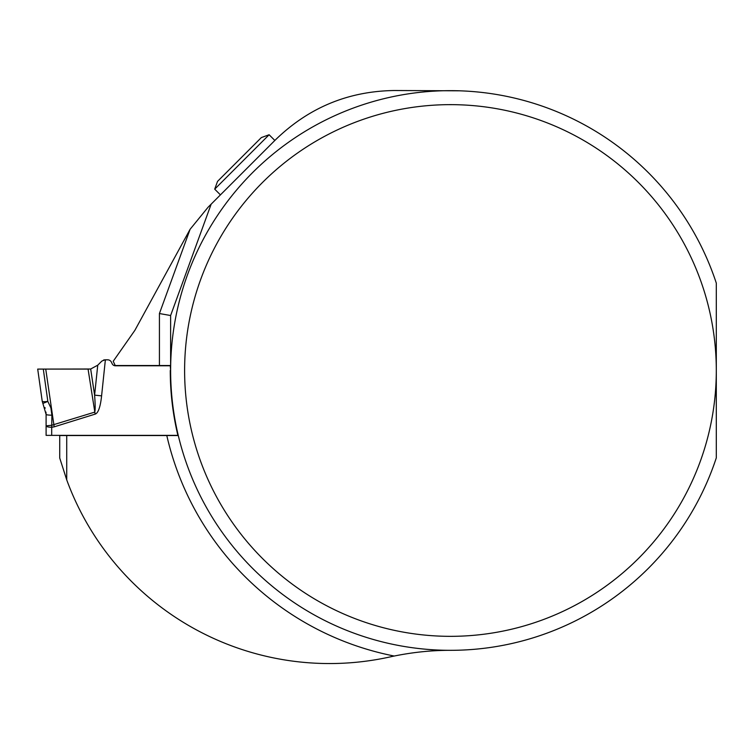 <?xml version="1.0" encoding="UTF-8"?>
<svg xmlns="http://www.w3.org/2000/svg" width="754" height="754" viewBox="0 0 754 754"><rect width="100%" height="100%" fill="white"/><g stroke="black" fill="none" stroke-linecap="round" stroke-linejoin="round"><path stroke-width="1.13" d="M459.299 90.8L394.342 90.518C348.32 91.168 308.754 107.558 275.615 139.697L208.066 207.246L190.093 229.291L134.853 330.375L113.223 361.26L115.221 365.53L159.424 365.53L159.424 313.541L170.621 315.521L211.158 204.155M716.3 457.867A279.838 279.838 0 0 1 285.719 596.697A279.838 279.838 0 0 1 285.719 144.287A279.838 279.838 0 0 1 716.3 283.118L716.3 370.487A265.842 265.842 0 0 0 317.538 140.263A265.842 265.842 0 0 0 317.538 600.721A265.842 265.842 0 0 0 716.3 370.487L716.3 457.867M159.424 365.53L170.263 365.53L170.621 370.487L170.621 315.521M450.458 650.325C431.938 650.287 413.201 652.191 394.219 656.037A279.838 279.838 0 0 0 389.988 656.941A279.838 279.838 0 0 1 66.729 479.883L66.729 435.539L177.925 435.539A280.186 280.186 0 0 1 170.263 370.487M66.729 479.883L59.726 458.027L59.726 435.539L66.729 435.539M208.066 207.246L190.093 229.291L159.424 313.541M214.711 189.16L217.538 181.384L261.346 137.577L269.121 134.749L214.711 189.16L220.432 194.881M269.121 134.749L274.842 140.461M177.878 435.369L46.098 435.369L46.098 414.389L42.224 401.251C42.61 401.778 44.477 401.825 47.841 401.411C44.477 401.825 42.61 401.778 42.224 401.251L42.997 403.399L47.841 401.411L50.895 407.905L51.903 415.171L51.743 425.256L94.542 412.184C95.362 411.467 95.39 405.784 94.608 395.134L97.747 365.181L90.678 368.998L37.7 369.092L42.224 401.251M170.263 365.775L115.334 365.775A3.497 3.497 0 0 1 112.167 363.758L111.46 362.24A4.194 4.194 0 0 0 107.652 359.818L104.91 359.818L101.837 361.091L97.747 365.181M46.984 435.369L51.696 435.369L51.696 427.282C48.256 427.188 46.39 426.717 46.098 425.859C46.39 426.717 48.256 427.188 51.696 427.282L51.743 425.256L46.098 425.859M50.895 407.905L47.841 401.411L43.298 369.092L37.7 369.092L89.198 369.092L45.74 369.092L54.184 426.839L51.885 427.273L51.743 425.256M105.371 359.818L101.592 395.869L94.608 395.134L90.678 368.998M103.515 360.044L104.91 359.818M44.967 407.594L45.165 408.216M45.966 412.089L46.098 414.389A5.598 0.782 0 0 0 51.903 415.171M101.592 395.869A135.956 19.585 81.5 0 1 95.145 414.125L88.067 369.092M394.219 656.037A291.025 291.025 0 0 1 166.794 435.539M95.145 414.125L54.184 426.839"/></g></svg>
